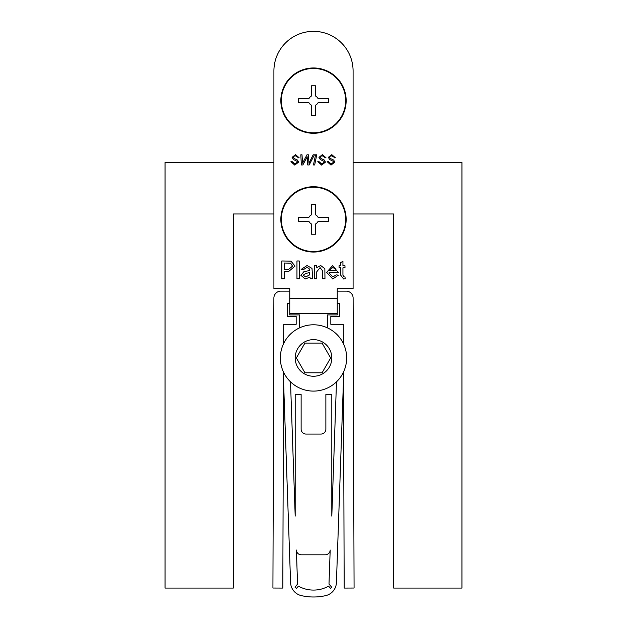 <?xml version="1.0" encoding="UTF-8"?>
<svg xmlns="http://www.w3.org/2000/svg" width="627" height="627" viewBox="0 0 627 627"><rect width="100%" height="100%" fill="white"/><g stroke="black" fill="none" stroke-linecap="round" stroke-linejoin="round"><path stroke-width="0.94" d="M337.255 303.507L339.724 303.507L339.724 316.376L330.821 316.376L330.821 324.292L343.298 324.292L343.369 343.549M343.463 372.14L344.184 588.079L354.075 588.04L353.111 298.044A6.928 6.928 0 0 0 346.182 291.14L337.255 291.14M283.631 343.549L283.702 324.292L296.179 324.292L296.179 316.376L287.276 316.376L287.276 303.507L289.745 303.507M289.745 291.14L280.818 291.14A6.928 6.928 0 0 0 273.889 298.044L272.925 588.04L282.816 588.079L283.537 372.14M313.5 324.786A33.153 33.153 0 0 1 346.653 357.946A33.153 33.153 0 0 1 313.5 391.099A33.153 33.153 0 0 1 280.347 357.946A33.153 33.153 0 0 1 313.5 324.786A33.153 33.153 0 0 0 280.347 357.946A33.153 33.153 0 0 0 313.5 391.099M322.074 372.791L330.641 357.946L322.074 343.094L304.926 343.094L296.359 357.946L304.926 372.791L322.074 372.791M299.643 327.819L299.643 314.895L289.745 314.895L289.745 288.663L273.913 288.663L273.913 70.937A39.587 39.587 0 0 1 313.5 31.35A39.587 39.587 0 0 1 353.087 70.937L353.087 288.663L353.087 213.979L393.662 213.979L393.662 588.079L461.95 588.079L461.95 162.518L353.087 162.518L353.087 70.937M353.087 288.663L337.255 288.663L337.255 314.895L327.357 314.895L327.357 327.819M336.495 381.819L331.808 516.123L331.808 394.493L325.868 394.493L325.868 429.127A4.945 4.945 0 0 1 320.922 434.072L306.078 434.072A4.945 4.945 0 0 1 301.132 429.127L301.132 394.493L295.192 394.493L295.192 516.123L290.505 381.819M283.208 371.411L290.583 582.601A13.857 13.857 0 0 0 301.36 595.626A54.925 54.925 0 0 0 325.625 595.65A13.857 13.857 0 0 0 336.417 582.616L343.792 371.411M296.375 550.044A4.945 4.945 0 0 0 301.321 554.817L325.241 554.817A4.945 4.945 0 0 0 330.186 550.044L328.995 584.121L331.808 587.319L330.57 588.416L328.54 586.12A29.688 29.688 0 0 1 313.5 590.078A29.688 29.688 0 0 1 298.46 586.12L296.43 588.416L294.949 587.107L297.566 584.137L296.375 550.044M280.841 100.626A32.659 32.659 0 0 0 313.5 133.285A32.659 32.659 0 0 0 346.159 100.626A32.659 32.659 0 0 0 313.5 67.967A32.659 32.659 0 0 0 280.841 100.626M280.841 219.387A32.659 32.659 0 0 0 313.5 252.046A32.659 32.659 0 0 0 346.159 219.387A32.659 32.659 0 0 0 313.5 186.728A32.659 32.659 0 0 0 280.841 219.387M316.753 271.797L316.753 278.772L314.472 278.772L314.472 265.77L316.753 265.77L316.753 267.58L320.71 265.542L324.849 268.685L324.966 278.772L322.686 278.772L322.686 271.005L320.076 267.588L316.753 271.797M312.779 278.772L310.498 278.772L309.816 277.173L305.177 278.999L300.921 275.324L303.946 271.632L309.581 270.558L309.001 268.278L306.634 267.588L303.429 269.641L301.148 269.414L307.042 265.542L311.987 268.387L312.779 278.772M284.313 271.467L284.313 278.772L281.805 278.772L281.805 260.973L290.983 261.145L295.035 266.091L288.671 271.467L284.313 271.467M299.236 260.973L299.236 278.772L296.955 278.772L296.955 260.973L299.236 260.973M328.932 272.839L332.819 276.946L336.205 274.892L338.439 275.12L332.78 278.999L326.651 272.377L332.663 265.542L338.502 272.839L328.932 272.839M342.938 275.198L344.098 276.946L344.991 276.891L345.218 278.803L343.612 278.999L340.657 275.112L340.657 267.823L339.058 267.823L339.058 265.77L340.657 265.77L340.657 262.603L342.938 261.302L342.938 265.77L344.991 265.77L344.991 267.823L342.938 267.823L342.938 275.198M298.609 162.127L294.761 165.089L290.92 161.695L292.096 161.57L294.839 163.913L297.441 162.205L297.088 161.358L293.467 159.524L292.096 157.346L295.536 154.657L299.134 157.761L297.958 157.871L297.88 157.197L295.489 155.833L293.742 156.319L293.264 157.299L294.173 158.521L297.441 160.065L298.609 162.127M306.384 158.404L302.857 164.956L301.352 164.956L300.827 154.791L302.002 154.791L302.59 163.13L306.987 154.791L308.39 154.791L308.978 163.263L313.147 154.791L314.448 154.791L309.174 164.956L307.739 164.956L307.152 156.742L306.384 158.404M316.753 154.791L314.668 164.956L313.469 164.956L315.553 154.791L316.753 154.791M325.46 162.127L321.612 165.089L317.771 161.695L318.947 161.57L321.69 163.913L324.292 162.205L323.94 161.358L320.319 159.524L318.947 157.346L322.388 154.657L325.985 157.761L324.81 157.871L324.731 157.197L322.341 155.833L320.593 156.319L320.123 157.299L321.024 158.521L324.3 160.065L325.46 162.127M334.849 162.127L331.001 165.089L327.161 161.695L328.329 161.57L331.072 163.913L333.674 162.205L333.329 161.358L329.7 159.524L328.329 157.346L331.769 154.657L335.367 157.761L334.199 157.871L334.12 157.197L331.722 155.833L329.982 156.319L329.504 157.299L330.413 158.521L333.682 160.065L334.849 162.127M337.255 313.406L289.745 313.406M284.313 263.026L284.313 269.414L288.608 269.414L292.527 266.161L290.614 263.183L284.313 263.026M309.581 273.27L309.589 272.612L306.156 273.317L303.202 275.19L305.694 276.946L309.236 275.073L309.581 273.27M332.647 267.588L328.932 270.786L336.229 270.786L335.398 268.685L332.647 267.588M273.913 288.663L273.913 213.979L233.338 213.979L233.338 588.079L165.05 588.079L165.05 162.518L273.913 162.518L273.913 70.937M345.665 100.626A32.165 32.165 0 0 0 313.5 68.461A32.165 32.165 0 0 0 281.335 100.626A32.165 32.165 0 0 0 313.5 132.791A32.165 32.165 0 0 0 345.665 100.626M298.656 98.651L298.656 102.609L308.359 102.609A0.988 0.988 0 0 1 309.213 103.102A4.945 4.945 0 0 0 311.023 104.913A0.988 0.988 0 0 1 311.517 105.767L311.517 115.47L315.483 115.47L315.483 105.767A0.988 0.988 0 0 1 315.977 104.913A4.945 4.945 0 0 0 317.787 103.102A0.988 0.988 0 0 1 318.641 102.609L328.344 102.609L328.344 98.651L318.641 98.651A0.988 0.988 0 0 1 317.787 98.157A4.945 4.945 0 0 0 315.977 96.339A0.988 0.988 0 0 1 315.483 95.484L315.483 85.781L311.517 85.781L311.517 95.484A0.988 0.988 0 0 1 311.023 96.339A4.945 4.945 0 0 0 309.213 98.157A0.988 0.988 0 0 1 308.359 98.651L298.656 98.651M345.665 219.387A32.165 32.165 0 0 0 313.5 187.222A32.165 32.165 0 0 0 281.335 219.387A32.165 32.165 0 0 0 313.5 251.552A32.165 32.165 0 0 0 345.665 219.387M298.656 217.412L298.656 221.37L308.359 221.37A0.988 0.988 0 0 1 309.213 221.864A4.945 4.945 0 0 0 311.023 223.674A0.988 0.988 0 0 1 311.517 224.529L311.517 234.232L315.483 234.232L315.483 224.529A0.988 0.988 0 0 1 315.977 223.674A4.945 4.945 0 0 0 317.787 221.864A0.988 0.988 0 0 1 318.641 221.37L328.344 221.37L328.344 217.412L318.641 217.412A0.988 0.988 0 0 1 317.787 216.911A4.945 4.945 0 0 0 315.977 215.1A0.988 0.988 0 0 1 315.483 214.246L315.483 204.543L311.517 204.543L311.517 214.246A0.988 0.988 0 0 1 311.023 215.1A4.945 4.945 0 0 0 309.213 216.911A0.988 0.988 0 0 1 308.359 217.412L298.656 217.412M313.5 376.255A18.308 18.308 0 0 0 331.808 357.946A18.308 18.308 0 0 0 313.5 339.63A18.308 18.308 0 0 0 295.192 357.946A18.308 18.308 0 0 0 313.5 376.255M337.255 298.562L289.745 298.562"/></g></svg>
